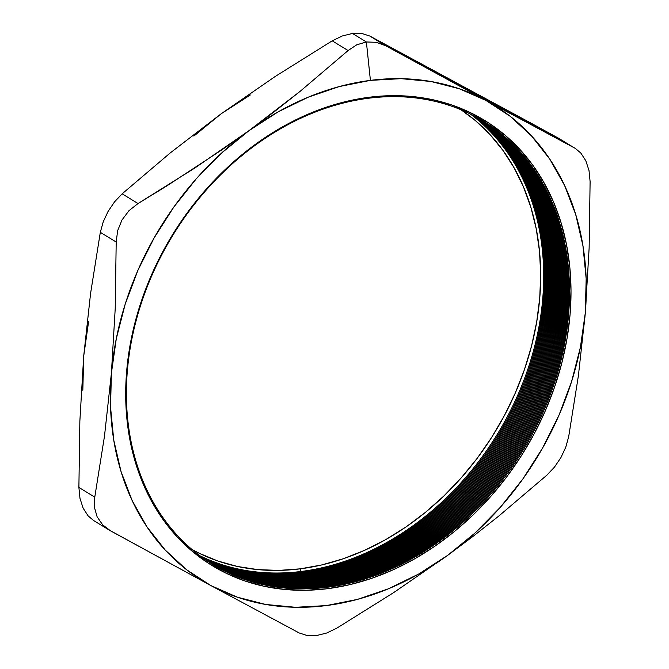 <?xml version="1.0" encoding="UTF-8"?>
<svg xmlns="http://www.w3.org/2000/svg" width="669" height="669" viewBox="0 0 669 669"><rect width="100%" height="100%" fill="white"/><g stroke="black" fill="none" stroke-linecap="round" stroke-linejoin="round"><path stroke-width="1" d="M327.442 587.24A259.689 205.475 121.5 0 0 568.583 314.606A259.689 205.475 121.5 0 0 368.502 98.251L368.987 97.281A260.969 206.487 -58.5 0 1 570.055 314.698A260.969 206.487 -58.5 0 1 327.726 588.678L327.442 587.24A259.689 205.475 -58.5 0 1 127.361 370.885A259.689 205.475 -58.5 0 1 368.502 98.251A259.689 205.475 -58.5 0 1 568.583 314.606A259.689 205.475 -58.5 0 1 327.442 587.24L327.726 588.678L306.093 590.267L284.869 589.473L264.255 586.312L244.453 580.801L225.654 572.999L208.034 562.989L191.769 550.846L177.001 536.714L163.897 520.716L152.557 502.996L143.107 483.746L135.64 463.132L130.212 441.364L126.893 418.652L125.705 395.212L126.658 371.262L129.753 347.044L134.946 322.784L142.196 298.717L151.428 275.084L162.567 252.104L175.487 229.994L190.071 208.971L206.186 189.243L223.663 170.996L242.345 154.397L262.047 139.62L282.577 126.809L303.743 116.072L325.343 107.517L347.161 101.236L368.987 97.281L390.621 95.692L411.845 96.487L432.458 99.648L452.261 105.158L471.06 112.961L488.679 122.979L504.953 135.113L519.713 149.246L532.817 165.251L544.156 182.963L553.606 202.214L561.074 222.827L566.501 244.595L569.821 267.307L571.008 290.756L570.055 314.698L566.961 338.915L561.768 363.175L554.517 387.242L545.285 410.875L534.155 433.863L521.226 455.965L506.642 476.989L490.536 496.716L473.05 514.971L454.368 531.562L434.666 546.339L414.136 559.159L392.971 569.888L371.37 578.442L349.553 584.723L327.726 588.678A260.969 206.487 -58.5 0 1 126.658 371.262A260.969 206.487 -58.5 0 1 368.987 97.281L368.502 98.251A259.689 205.475 121.5 0 0 127.361 370.885A259.689 205.475 121.5 0 0 327.442 587.24M326.514 586.671A259.689 205.475 121.5 0 0 553.062 383.688A259.689 205.475 121.5 0 0 483.051 120.947A259.689 205.475 -58.5 0 1 553.062 383.688A259.689 205.475 -58.5 0 1 326.514 586.671A259.689 205.475 -58.5 0 1 211.964 563.975A259.689 205.475 121.5 0 0 326.514 586.671L326.648 587.34L326.514 586.671M325.594 586.111A259.689 205.475 121.5 0 0 552.034 383.437A259.689 205.475 121.5 0 0 482.592 120.671A259.689 205.475 -58.5 0 1 552.034 383.437A259.689 205.475 -58.5 0 1 325.594 586.111A259.689 205.475 -58.5 0 1 211.504 563.691A259.689 205.475 121.5 0 0 325.594 586.111L325.728 586.772L325.594 586.111M324.666 585.542A259.689 205.475 121.5 0 0 550.997 383.195A259.689 205.475 121.5 0 0 482.123 120.395A259.689 205.475 -58.5 0 1 550.997 383.195A259.689 205.475 -58.5 0 1 324.666 585.542A259.689 205.475 -58.5 0 1 211.044 563.398A259.689 205.475 121.5 0 0 324.666 585.542L324.8 586.211L324.666 585.542M323.746 584.974A259.689 205.475 121.5 0 0 549.968 382.952A259.689 205.475 121.5 0 0 481.663 120.111A259.689 205.475 -58.5 0 1 549.968 382.952A259.689 205.475 -58.5 0 1 323.746 584.974A259.689 205.475 -58.5 0 1 210.584 563.114A259.689 205.475 121.5 0 0 323.746 584.974L323.88 585.643L323.746 584.974M322.818 584.413A259.689 205.475 121.5 0 0 548.931 382.701A259.689 205.475 121.5 0 0 481.195 119.835A259.689 205.475 -58.5 0 1 548.931 382.701A259.689 205.475 -58.5 0 1 322.818 584.413A259.689 205.475 -58.5 0 1 210.133 562.821A259.689 205.475 121.5 0 0 322.818 584.413L322.951 585.074L322.818 584.413M321.898 583.845A259.689 205.475 121.5 0 0 547.903 382.459A259.689 205.475 121.5 0 0 480.727 119.567A259.689 205.475 -58.5 0 1 547.903 382.459A259.689 205.475 -58.5 0 1 321.898 583.845A259.689 205.475 -58.5 0 1 209.673 562.537A259.689 205.475 121.5 0 0 321.898 583.845L322.032 584.514L321.898 583.845M320.978 583.284A259.689 205.475 121.5 0 0 546.866 382.208A259.689 205.475 121.5 0 0 480.258 119.291A259.689 205.475 -58.5 0 1 546.866 382.208A259.689 205.475 -58.5 0 1 320.978 583.284A259.689 205.475 -58.5 0 1 209.221 562.244A259.689 205.475 121.5 0 0 320.978 583.284L321.103 583.945L320.978 583.284M320.05 582.716A259.689 205.475 121.5 0 0 545.837 381.966A259.689 205.475 121.5 0 0 479.79 119.023A259.689 205.475 -58.5 0 1 545.837 381.966A259.689 205.475 -58.5 0 1 320.05 582.716A259.689 205.475 -58.5 0 1 208.761 561.943A259.689 205.475 121.5 0 0 320.05 582.716L320.183 583.385L320.05 582.716M319.13 582.147A259.689 205.475 121.5 0 0 544.8 381.715A259.689 205.475 121.5 0 0 479.322 118.748A259.689 205.475 -58.5 0 1 544.8 381.715A259.689 205.475 -58.5 0 1 319.13 582.147A259.689 205.475 -58.5 0 1 208.31 561.651A259.689 205.475 121.5 0 0 319.13 582.147L319.255 582.816L319.13 582.147M318.201 581.587A259.689 205.475 121.5 0 0 543.763 381.472A259.689 205.475 121.5 0 0 478.845 118.48A259.689 205.475 -58.5 0 1 543.763 381.472A259.689 205.475 -58.5 0 1 318.201 581.587A259.689 205.475 -58.5 0 1 207.858 561.358A259.689 205.475 121.5 0 0 318.201 581.587L318.335 582.247L318.201 581.587M317.282 581.018A259.689 205.475 121.5 0 0 542.735 381.23A259.689 205.475 121.5 0 0 478.377 118.212A259.689 205.475 -58.5 0 1 542.735 381.23A259.689 205.475 -58.5 0 1 317.282 581.018A259.689 205.475 -58.5 0 1 207.407 561.057A259.689 205.475 121.5 0 0 317.282 581.018L317.407 581.687L317.282 581.018M316.353 580.458A259.689 205.475 121.5 0 0 541.698 380.979A259.689 205.475 121.5 0 0 477.9 117.953A259.689 205.475 -58.5 0 1 541.698 380.979A259.689 205.475 -58.5 0 1 316.353 580.458A259.689 205.475 -58.5 0 1 206.955 560.756A259.689 205.475 121.5 0 0 316.353 580.458L316.487 581.118L316.353 580.458M315.433 579.889A259.689 205.475 121.5 0 0 540.661 380.736A259.689 205.475 121.5 0 0 477.432 117.685A259.689 205.475 -58.5 0 1 540.661 380.736A259.689 205.475 -58.5 0 1 315.433 579.889A259.689 205.475 -58.5 0 1 206.504 560.455A259.689 205.475 121.5 0 0 315.433 579.889L315.559 580.558L315.433 579.889M314.505 579.321A259.689 205.475 121.5 0 0 539.624 380.485A259.689 205.475 121.5 0 0 476.955 117.426A259.689 205.475 -58.5 0 1 539.624 380.485A259.689 205.475 -58.5 0 1 314.505 579.321A259.689 205.475 -58.5 0 1 206.052 560.145A259.689 205.475 121.5 0 0 314.505 579.321L314.639 579.99L314.505 579.321M313.585 578.76A259.689 205.475 121.5 0 0 538.587 380.243A259.689 205.475 121.5 0 0 476.479 117.167A259.689 205.475 -58.5 0 1 538.587 380.243A259.689 205.475 -58.5 0 1 313.585 578.76A259.689 205.475 -58.5 0 1 205.609 559.844A259.689 205.475 121.5 0 0 313.585 578.76L313.711 579.421L313.585 578.76M312.657 578.192A259.689 205.475 121.5 0 0 537.55 379.992A259.689 205.475 121.5 0 0 476.002 116.908A259.689 205.475 -58.5 0 1 537.55 379.992A259.689 205.475 -58.5 0 1 312.657 578.192A259.689 205.475 -58.5 0 1 205.157 559.535A259.689 205.475 121.5 0 0 312.657 578.192L312.791 578.861L312.657 578.192M311.737 577.631A259.689 205.475 121.5 0 0 536.513 379.749A259.689 205.475 121.5 0 0 475.525 116.649A259.689 205.475 -58.5 0 1 536.513 379.749A259.689 205.475 -58.5 0 1 311.737 577.631A259.689 205.475 -58.5 0 1 204.714 559.234A259.689 205.475 121.5 0 0 311.737 577.631L311.871 578.292L311.737 577.631M310.809 577.063A259.689 205.475 121.5 0 0 535.476 379.499A259.689 205.475 121.5 0 0 475.049 116.398A259.689 205.475 -58.5 0 1 535.476 379.499A259.689 205.475 -58.5 0 1 310.809 577.063A259.689 205.475 -58.5 0 1 204.262 558.924A259.689 205.475 121.5 0 0 310.809 577.063L310.943 577.732L310.809 577.063M309.889 576.502A259.689 205.475 121.5 0 0 534.439 379.256A259.689 205.475 121.5 0 0 474.572 116.138A259.689 205.475 -58.5 0 1 534.439 379.256A259.689 205.475 -58.5 0 1 309.889 576.502A259.689 205.475 -58.5 0 1 203.819 558.607A259.689 205.475 121.5 0 0 309.889 576.502L310.023 577.163L309.889 576.502M308.961 575.934A259.689 205.475 121.5 0 0 533.402 379.005A259.689 205.475 121.5 0 0 474.087 115.888A259.689 205.475 -58.5 0 1 533.402 379.005A259.689 205.475 -58.5 0 1 308.961 575.934A259.689 205.475 -58.5 0 1 203.376 558.297A259.689 205.475 121.5 0 0 308.961 575.934L309.095 576.594L308.961 575.934M308.041 575.365A259.689 205.475 121.5 0 0 532.365 378.763A259.689 205.475 121.5 0 0 473.61 115.637A259.689 205.475 -58.5 0 1 532.365 378.763A259.689 205.475 -58.5 0 1 308.041 575.365A259.689 205.475 -58.5 0 1 202.933 557.979A259.689 205.475 121.5 0 0 308.041 575.365L308.175 576.034L308.041 575.365M307.113 574.805A259.689 205.475 121.5 0 0 531.328 378.512A259.689 205.475 121.5 0 0 473.125 115.386A259.689 205.475 -58.5 0 1 531.328 378.512A259.689 205.475 -58.5 0 1 307.113 574.805A259.689 205.475 -58.5 0 1 202.498 557.67A259.689 205.475 121.5 0 0 307.113 574.805L307.247 575.465L307.113 574.805M306.193 574.236A259.689 205.475 121.5 0 0 530.291 378.269A259.689 205.475 121.5 0 0 472.64 115.135A259.689 205.475 -58.5 0 1 530.291 378.269A259.689 205.475 -58.5 0 1 306.193 574.236A259.689 205.475 -58.5 0 1 202.055 557.352A259.689 205.475 121.5 0 0 306.193 574.236L306.327 574.905L306.193 574.236M305.273 573.676A259.689 205.475 121.5 0 0 529.246 378.018A259.689 205.475 121.5 0 0 472.155 114.892A259.689 205.475 -58.5 0 1 529.246 378.018A259.689 205.475 -58.5 0 1 305.273 573.676A259.689 205.475 -58.5 0 1 201.612 557.026A259.689 205.475 121.5 0 0 305.273 573.676L305.399 574.337L305.273 573.676M304.345 573.107A259.689 205.475 121.5 0 0 528.209 377.776A259.689 205.475 121.5 0 0 471.67 114.65A259.689 205.475 -58.5 0 1 528.209 377.776A259.689 205.475 -58.5 0 1 304.345 573.107A259.689 205.475 -58.5 0 1 201.177 556.708A259.689 205.475 121.5 0 0 304.345 573.107L304.479 573.768L304.345 573.107M303.425 572.539A259.689 205.475 121.5 0 0 527.172 377.525A259.689 205.475 121.5 0 0 471.185 114.407A259.689 205.475 -58.5 0 1 527.172 377.525A259.689 205.475 -58.5 0 1 303.425 572.539A259.689 205.475 -58.5 0 1 200.733 556.391A259.689 205.475 121.5 0 0 303.425 572.539L303.55 573.208L303.425 572.539M302.497 571.978A259.689 205.475 121.5 0 0 526.127 377.283A259.689 205.475 121.5 0 0 470.7 114.165A259.689 205.475 -58.5 0 1 526.127 377.283A259.689 205.475 -58.5 0 1 302.497 571.978A259.689 205.475 -58.5 0 1 200.299 556.064A259.689 205.475 121.5 0 0 302.497 571.978L302.631 572.639L302.497 571.978M301.577 571.41A259.689 205.475 121.5 0 0 525.09 377.032A259.689 205.475 121.5 0 0 470.215 113.922A259.689 205.475 -58.5 0 1 525.09 377.032A259.689 205.475 -58.5 0 1 301.577 571.41A259.689 205.475 -58.5 0 1 199.864 555.738A259.689 205.475 121.5 0 0 301.577 571.41L301.702 572.079L301.577 571.41M300.256 568.834A257.908 204.062 121.5 0 0 523.936 371.044A257.908 204.062 121.5 0 0 461.133 109.808L475.391 120.596L489.984 134.569L502.937 150.383L514.135 167.886L523.476 186.91L530.86 207.281L536.22 228.79L539.507 251.243L540.677 274.407L539.732 298.073L536.68 322.006L531.546 345.982L524.379 369.765L515.255 393.121L504.25 415.834L491.481 437.685L477.072 458.457L461.15 477.95L443.873 495.988L425.409 512.387L405.941 526.988L385.645 539.657L364.73 550.269L343.389 558.715L321.822 564.929L300.256 568.834L278.881 570.406L257.899 569.62L237.528 566.492L217.96 561.048L199.379 553.338L192.07 549.525A257.908 204.062 121.5 0 0 300.256 568.834L300.782 571.51L300.256 568.834M274.842 111.305L248.977 130.664A278.94 220.703 -58.5 0 1 370.409 80.372L366.386 41.971L356.744 44.806L348.089 50.551L299.955 91.477L248.977 130.664L222.334 149.547L166.798 185.949L138.031 203.535L122.151 193.818L170.286 152.892L221.263 113.705L275.319 76.4L332.209 40.834L348.089 50.551L299.955 91.477L274.842 111.305M385.704 45.76L369.815 36.042L361.862 33.483L352.454 33.45L366.386 41.971L376.271 42.306L385.704 45.76L369.815 36.042L532.365 123.857L558.456 138.165L574.337 147.882L385.704 45.76L376.271 42.306L366.386 41.971L352.454 33.45L342.327 35.967L332.209 40.834L348.089 50.551L356.744 44.806L366.386 41.971L370.409 80.372L339.292 86.56L308.325 97.139L278.053 111.924L248.977 130.664L221.598 153.042L196.393 178.656L173.789 207.097L154.171 237.855L137.873 270.41L125.178 304.211L116.306 338.673L111.397 373.21L104.489 436.138L94.772 497.142L78.892 487.425L79.862 421.069L83.684 356.251L90.574 293.448L100.317 232.319L116.197 242.036L115.219 308.526L111.397 373.21L110.552 407.229L113.763 440.143L120.997 471.402L132.119 500.462L146.937 526.829L165.21 550.052L186.609 569.729L210.777 585.526L299.185 632.966L307.163 635.525L299.185 632.966L210.777 585.526L237.303 597.166L265.727 604.467L295.564 607.293L326.305 605.596L357.422 599.399L388.388 588.82L418.66 574.035L447.737 555.295L473.61 535.936L498.714 516.108L546.849 475.182L554.459 467.129L546.849 475.182L498.714 516.108L473.61 535.936L447.737 555.295L475.115 532.925L500.32 507.303L522.924 478.87L542.542 448.105L558.841 415.549L571.535 381.748L580.408 347.286L585.316 312.749L589.13 248.065L590.108 181.583L589.004 170.528L590.108 181.583L589.13 248.065L585.316 312.749L586.169 278.73L582.95 245.816L575.716 214.557L564.594 185.497L549.776 159.13L531.504 135.907L510.104 116.239L485.937 100.442L459.411 88.793L430.987 81.493L401.149 78.666L370.409 80.372A278.94 220.703 -58.5 0 1 485.937 100.442L385.704 45.76M575.457 148.518L580.809 153.034L575.457 148.518L558.456 138.165L574.337 147.882L485.937 100.442A278.94 220.703 -58.5 0 1 585.316 312.749L578.409 375.677L568.683 436.681L565.79 447.135L568.683 436.681L578.409 375.677L585.316 312.749A278.94 220.703 -58.5 0 1 447.737 555.295A278.94 220.703 -58.5 0 1 210.777 585.526A278.94 220.703 -58.5 0 1 111.397 373.21L104.489 436.138L94.772 497.142L78.892 487.425L79.987 498.438L83.148 508.197L88.174 515.95L93.543 520.482L109.131 530.015L102.616 524.797L97.097 516.761L94.421 507.303L94.772 497.142L94.421 507.303L97.097 516.761L102.616 524.797L110.544 530.843L210.777 585.526L109.131 530.015M336.791 628.166L393.681 592.6L447.737 555.295L393.681 592.6L336.791 628.166L326.698 633.025L316.562 635.55L307.163 635.525L316.562 635.55L326.698 633.025L336.791 628.166M88.592 321.714L83.684 356.251L90.574 293.448L100.317 232.319L103.227 221.832L100.317 232.319L116.197 242.036L117.635 230.696L121.992 219.976L128.966 210.693L138.031 203.535L122.151 193.818L114.566 201.837L108.085 211.412L103.227 221.832L108.085 211.412L114.566 201.837L122.151 193.818L170.286 152.892L221.263 113.705L193.885 136.083M585.835 160.769L589.004 170.528L585.835 160.769L580.809 153.034L585.835 160.769M560.931 457.554L554.459 467.129L560.931 457.554L565.79 447.135L560.931 457.554M93.627 520.532L88.174 515.95L83.148 508.197L79.987 498.438L78.892 487.425L79.862 421.069L83.684 356.251L82.831 390.27M250.34 94.965L221.263 113.705L275.319 76.4L332.209 40.834L342.327 35.967L352.454 33.45L361.862 33.483L369.815 36.042L558.456 138.165M111.397 373.21A278.94 220.703 -58.5 0 1 248.977 130.664L194.922 167.969L138.031 203.535L128.966 210.693L121.992 219.976L117.635 230.696L116.197 242.036L115.219 308.526L111.397 373.21"/></g></svg>
